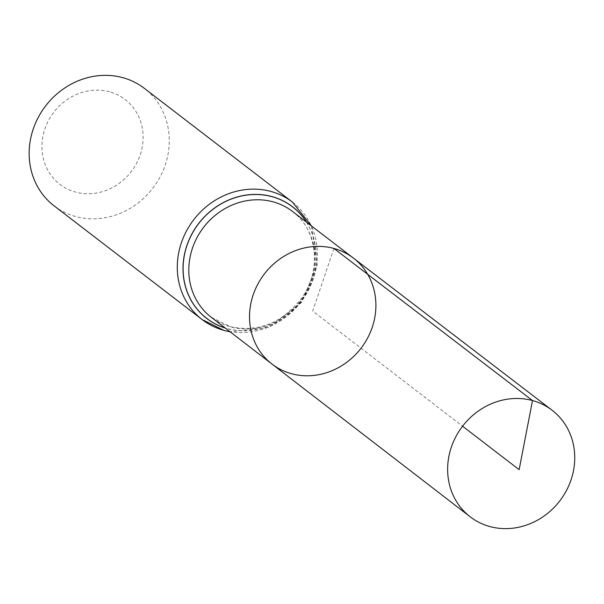 <?xml version="1.0" encoding="UTF-8"?>
<svg xmlns="http://www.w3.org/2000/svg" width="604" height="604" viewBox="0 0 604 604"><rect width="100%" height="100%" fill="white"/><g stroke="black" fill="none" stroke-linecap="round" stroke-linejoin="round"><path stroke-width="0.45" stroke-dasharray="3.02 2.27" d="M109.498 91.793A53.499 48.796 127.5 0 0 42.756 155.772A53.499 48.796 127.5 0 0 125.307 178.263A53.499 48.796 127.5 0 0 109.498 91.793M54.081 205.836A74.081 67.573 127.5 0 0 152.804 188.244A74.081 67.573 127.5 0 0 144.341 88.335M353.348 258.044A66.825 60.951 -52.5 0 1 367.542 338.157A66.825 60.951 -52.5 0 1 291.506 373.725A66.825 60.951 -52.5 0 1 271.936 364.023M333.914 248.448L312.713 311.083L462.573 426.205M292.457 211.415A66.704 60.845 -52.5 0 1 306.621 291.385A66.704 60.845 -52.5 0 1 230.72 326.892A66.704 60.845 -52.5 0 1 211.181 317.213L230.26 326.658C258.859 332.683 282.876 322.846 302.302 297.145C322.007 268.999 316.934 229.082 292.457 211.415M306.387 222.076A70.351 64.167 -52.5 0 1 301.268 300.716A70.351 64.167 -52.5 0 1 227.3 328.568A70.351 64.167 -52.5 0 1 225.081 327.919M306.568 222.212A70.442 64.251 -52.5 0 1 301.237 300.852A70.442 64.251 -52.5 0 1 227.255 328.636A70.442 64.251 -52.5 0 1 225.262 328.055M292.472 202.121A74.081 67.573 -52.5 0 1 308.108 290.924A74.081 67.573 -52.5 0 1 223.835 330.32M311.521 226.009L317.221 264.929L301.517 302.491L269.278 327.345L230.207 331.868"/><path stroke-width="0.91" d="M333.914 248.448A66.825 60.951 127.5 0 0 257.923 283.94A66.825 60.951 127.5 0 0 271.936 364.023A66.825 60.951 127.5 0 0 361.049 348.214A66.825 60.951 127.5 0 0 353.348 258.044A66.825 60.951 127.5 0 0 333.914 248.448L532.509 400.55L519.138 469.663L462.573 426.205M292.472 202.121L144.341 88.335A74.081 67.573 127.5 0 0 122.718 77.637A74.081 67.573 127.5 0 0 38.452 117.025A74.081 67.573 127.5 0 0 54.081 205.836L202.212 319.622A74.081 67.573 -52.5 0 1 186.576 230.819A74.081 67.573 -52.5 0 1 270.849 191.423A74.081 67.573 -52.5 0 1 292.472 202.121L311.521 226.009M353.348 258.044L292.457 211.415A66.704 60.845 -52.5 0 0 273.053 201.834A66.704 60.845 -52.5 0 0 197.198 237.259A66.704 60.845 -52.5 0 0 211.181 317.213L271.936 364.023A66.825 60.951 -52.5 0 1 264.378 273.959A66.825 60.951 -52.5 0 1 353.348 258.044L552.056 410.207A67.203 61.298 -52.5 0 1 566.326 490.773A67.203 61.298 -52.5 0 1 489.859 526.552A67.203 61.298 -52.5 0 1 470.176 516.798A67.203 61.298 -52.5 0 1 462.573 426.205A67.203 61.298 -52.5 0 1 552.056 410.207M225.081 327.919A70.351 64.167 -52.5 0 1 198.739 223.533A70.351 64.167 -52.5 0 1 306.387 222.076M225.262 328.055A70.442 64.251 -52.5 0 1 198.656 223.472A70.442 64.251 -52.5 0 1 306.568 222.212M223.835 330.32A74.081 67.573 -52.5 0 1 202.212 319.622L224.295 330.547L230.207 331.868M271.936 364.023L470.176 516.798"/></g></svg>
